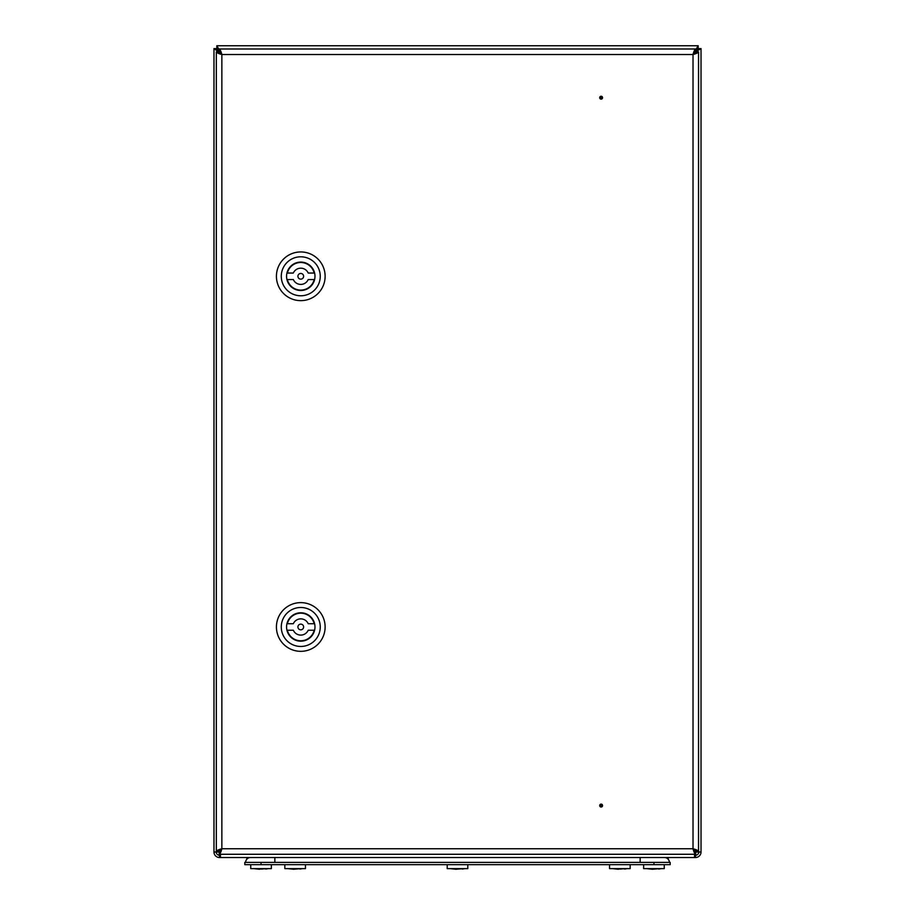 <?xml version="1.0" encoding="UTF-8"?>
<svg xmlns="http://www.w3.org/2000/svg" width="915" height="915" viewBox="0 0 915 915"><rect width="100%" height="100%" fill="white"/><g stroke="black" fill="none" stroke-linecap="round" stroke-linejoin="round"><path stroke-width="1.37" d="M701.027 129.987L701.027 127.116M701.027 807.385L701.027 810.244M701.027 773.289L701.027 776.16M213.973 810.244L213.973 807.385M213.973 773.289L213.973 776.16M213.973 129.987L213.973 127.116M694.542 855.25L695.514 855.25L695.514 857.527L219.486 857.527L219.486 855.25L220.458 855.25M219.566 851.922L220.744 850.756M221.533 53.893L213.973 48.598L216.237 48.598L219.486 51.846L216.237 48.598M693.947 850.435L695.492 851.979L695.514 850.241M698.763 48.598L695.514 51.846L701.027 48.598L698.763 48.598L693.215 54.134M219.188 852.002L221.865 848.754C220.972 852.117 220.08 853.947 219.188 854.278L219.188 852.002L213.973 852.002L213.973 48.598M701.027 48.598L701.027 852.002L695.686 852.002L693.021 848.754C693.913 852.105 694.794 853.947 695.686 854.278L695.686 852.002M219.188 49.787L216.821 45.75L216.821 48.026L219.188 50.405M695.686 49.993L698.179 45.75L698.179 48.026L694.943 51.274M216.821 45.75L698.179 45.75M216.821 48.026L219.486 51.274M695.514 51.274L698.179 48.026M216.237 852.002A3.248 3.248 0 0 0 219.486 855.25M213.973 852.002A5.524 5.524 0 0 0 219.486 857.527M219.646 854.278L219.714 855.25M219.772 854.278L220.058 855.25M695.286 855.25L695.354 854.278M694.943 855.25L695.228 854.278M695.514 855.25A3.248 3.248 0 0 0 698.763 852.002M695.514 857.527A5.524 5.524 0 0 0 701.027 852.002M694.542 857.527L694.542 854.278M220.458 854.278L220.458 857.527M601.121 806.241A0.675 0.675 0 0 1 600.457 805.566A0.675 0.675 0 0 1 601.121 804.903A0.675 0.675 0 0 1 601.795 805.566A0.675 0.675 0 0 1 601.121 806.241M601.121 807.007A1.43 1.43 0 0 1 599.691 805.566A1.43 1.43 0 0 1 601.121 804.136A1.43 1.43 0 0 1 602.562 805.566A1.43 1.43 0 0 1 601.121 807.007M601.121 98.374A0.675 0.675 0 0 0 601.795 97.699A0.675 0.675 0 0 0 601.121 97.036A0.675 0.675 0 0 0 600.457 97.699A0.675 0.675 0 0 0 601.121 98.374M601.121 96.269A1.43 1.43 0 0 1 602.562 97.699A1.43 1.43 0 0 1 601.121 99.14A1.43 1.43 0 0 1 599.691 97.699A1.43 1.43 0 0 1 601.121 96.269M221.865 54.523C220.972 51.171 220.08 49.33 219.188 48.998L219.188 51.274L221.865 54.523L221.865 848.754C218.513 849.646 216.672 850.538 216.34 851.43L218.616 851.43L221.865 848.754L693.021 848.754L693.021 54.523C696.372 53.63 698.214 52.738 698.534 51.846L696.269 51.846L693.021 54.523L221.865 54.523C218.513 53.619 216.672 52.738 216.34 51.846L218.616 51.846L221.865 54.523M695.686 48.998C694.805 49.319 693.913 51.16 693.021 54.523L695.686 51.274L695.686 48.998L219.188 48.998M698.534 851.43C698.214 850.538 696.372 849.646 693.021 848.754L696.269 851.43L698.534 851.43L698.534 51.846M219.188 854.278L695.686 854.278M216.34 51.846L216.34 851.43M300.772 273.448A2.837 2.837 0 0 0 297.924 276.296A2.837 2.837 0 0 0 300.772 279.132A2.837 2.837 0 0 0 303.608 276.296A2.837 2.837 0 0 0 300.772 273.448M314.188 273.047A13.805 13.805 0 0 0 287.356 273.047L293.326 273.047A8.121 8.121 0 0 1 308.206 273.047L314.188 273.047M300.772 290.501A14.205 14.205 0 0 0 314.977 276.296A14.205 14.205 0 0 0 300.772 262.09A14.205 14.205 0 0 0 286.567 276.296A14.205 14.205 0 0 0 300.772 290.501M300.772 256.806A19.478 19.478 0 0 0 281.282 276.296A19.478 19.478 0 0 0 300.772 295.774A19.478 19.478 0 0 0 320.25 276.296A19.478 19.478 0 0 0 300.772 256.806M300.772 300.646A24.35 24.35 0 0 1 276.422 276.296A24.35 24.35 0 0 1 300.772 251.945A24.35 24.35 0 0 1 325.122 276.296A24.35 24.35 0 0 1 300.772 300.646M287.356 279.544L293.326 279.544A8.121 8.121 0 0 0 308.206 279.544L314.188 279.544A13.805 13.805 0 0 1 287.356 279.544M300.772 624.133A2.837 2.837 0 0 0 297.924 626.981A2.837 2.837 0 0 0 300.772 629.817A2.837 2.837 0 0 0 303.608 626.981A2.837 2.837 0 0 0 300.772 624.133M314.188 623.733A13.805 13.805 0 0 0 287.356 623.733L293.326 623.733A8.121 8.121 0 0 1 308.206 623.733L314.188 623.733M300.772 641.186A14.205 14.205 0 0 0 314.977 626.981A14.205 14.205 0 0 0 300.772 612.775A14.205 14.205 0 0 0 286.567 626.981A14.205 14.205 0 0 0 300.772 641.186M300.772 607.491A19.478 19.478 0 0 0 281.282 626.981A19.478 19.478 0 0 0 300.772 646.459A19.478 19.478 0 0 0 320.25 626.981A19.478 19.478 0 0 0 300.772 607.491M300.772 651.331A24.35 24.35 0 0 1 276.422 626.981A24.35 24.35 0 0 1 300.772 602.63A24.35 24.35 0 0 1 325.122 626.981A24.35 24.35 0 0 1 300.772 651.331M287.356 630.229L293.326 630.229A8.121 8.121 0 0 0 308.206 630.229L314.188 630.229A13.805 13.805 0 0 1 287.356 630.229M247.084 857.527L247.37 858.659M667.916 857.527L666.246 857.847M667.195 858.339L668.236 858.339L667.63 858.659M670.18 862.388L670.18 864.664L653.951 864.664L653.951 862.388L670.18 862.388M261.05 862.388L261.05 864.664L244.82 864.664L244.82 862.388L653.951 862.388M261.05 864.664L653.951 864.664M250.493 857.527A4.872 4.872 0 0 0 245.632 862.388A4.872 4.872 0 0 1 250.493 857.527A4.872 4.872 0 0 0 245.632 862.388A4.872 4.872 0 0 1 250.493 857.527M664.507 857.527A4.872 4.872 0 0 1 669.368 862.388A4.872 4.872 0 0 0 664.507 857.527A4.872 4.872 0 0 1 669.368 862.388M287.699 868.61L293.601 869.25L299.594 868.747M259.826 869.021L265.499 868.747M253.604 868.61L259.505 869.25M265.178 868.793L265.853 869.01L265.178 868.793M259.517 869.01L260.169 868.758L259.517 869.01M261.93 868.758L262.582 869.01L261.93 868.758M271.366 864.664L271.366 868.644L250.744 868.644L250.744 864.664M450.054 868.61L455.956 869.25L461.949 868.747M299.274 868.793L299.948 869.01L299.274 868.793M293.612 869.01L294.264 868.758L293.612 869.01M296.025 868.758L296.677 869.01L296.025 868.758M461.629 868.793L462.304 869.01L461.629 868.793M455.967 869.01L456.619 868.758L455.967 869.01M458.381 868.758L459.033 869.01L458.381 868.758M646.505 868.61L652.406 869.25L658.388 868.747M658.079 868.793L658.754 869.01L658.079 868.793M652.418 869.01L653.07 868.758L652.418 869.01M654.831 868.758L655.483 869.01L654.831 868.758M618.62 869.021L624.293 868.747M612.41 868.61L618.311 869.25M623.984 868.793L624.659 869.01L623.984 868.793M618.323 869.01L618.975 868.758L618.323 869.01M620.736 868.758L621.388 869.01L620.736 868.758M305.45 868.644L305.45 864.664L305.45 868.644L284.839 868.644L284.839 864.664M467.805 864.664L467.805 868.644L447.195 868.644L447.195 864.664M630.161 864.664L630.161 868.644L609.55 868.644L609.55 864.664M664.256 864.664L664.256 868.644L643.634 868.644L643.634 864.664M219.486 851.957L219.486 850.149M219.486 53.116L219.486 51.846M695.514 51.846L695.514 53.024M248.754 857.847L246.764 857.847M246.764 858.339L247.805 858.339M640.145 857.527L640.145 862.388M274.855 857.527L274.855 862.388M302.591 868.61L299.948 869.044L302.591 868.61M268.495 868.61L265.853 869.044M259.586 869.021L262.514 869.021M464.946 868.61L462.304 869.044L464.946 868.61M293.692 869.021L296.597 869.021M456.047 869.021L458.953 869.021M661.396 868.61L658.754 869.044M652.487 869.021L655.414 869.021M627.301 868.61L624.659 869.044L627.301 868.61M618.403 869.021L621.308 869.021"/></g></svg>
